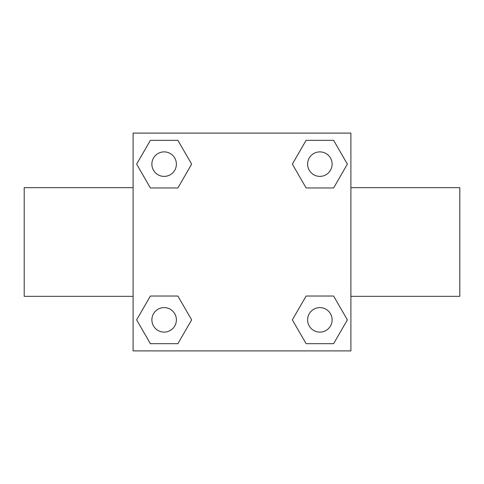 <?xml version="1.0" encoding="UTF-8"?>
<svg xmlns="http://www.w3.org/2000/svg" width="484" height="484" viewBox="0 0 484 484"><rect width="100%" height="100%" fill="white"/><g stroke="black" fill="none" stroke-linecap="round" stroke-linejoin="round"><path stroke-width="0.73" d="M177.888 187.955L150.385 187.955L136.627 164.137L150.385 140.318L177.888 140.318L191.646 164.137L177.888 187.955L163.519 187.955M163.519 296.045L177.888 296.045L191.646 319.864L177.888 343.682L150.385 343.682L136.627 319.864L150.385 296.045L177.888 296.045M320.481 187.955L306.112 187.955L292.354 164.137L306.112 140.318L333.615 140.318L347.373 164.137L333.615 187.955L306.112 187.955M306.112 296.045L333.615 296.045L347.373 319.864L333.615 343.682L306.112 343.682L292.354 319.864L306.112 296.045L320.481 296.045M133.1 133.1L350.9 133.1L350.9 350.9L133.1 350.9L133.1 133.1M350.9 296.341L459.8 296.341L459.8 187.659L350.9 187.659M133.1 187.659L24.2 187.659L24.2 296.341L133.1 296.341M333.615 343.682L306.112 343.682L333.615 343.682M332.115 319.864A12.251 12.251 0 0 0 313.741 309.252A12.251 12.251 0 0 0 313.741 330.475A12.251 12.251 0 0 0 332.115 319.864M177.888 343.682L150.385 343.682L177.888 343.682M176.388 319.864A12.251 12.251 0 0 0 158.008 309.252A12.251 12.251 0 0 0 158.008 330.475A12.251 12.251 0 0 0 176.388 319.864M306.112 140.318L333.615 140.318L306.112 140.318M332.115 164.137A12.251 12.251 0 0 0 313.741 153.525A12.251 12.251 0 0 0 313.741 174.748A12.251 12.251 0 0 0 332.115 164.137M150.385 140.318L177.888 140.318L150.385 140.318M176.388 164.137A12.251 12.251 0 0 0 158.008 153.525A12.251 12.251 0 0 0 158.008 174.748A12.251 12.251 0 0 0 176.388 164.137"/></g></svg>
